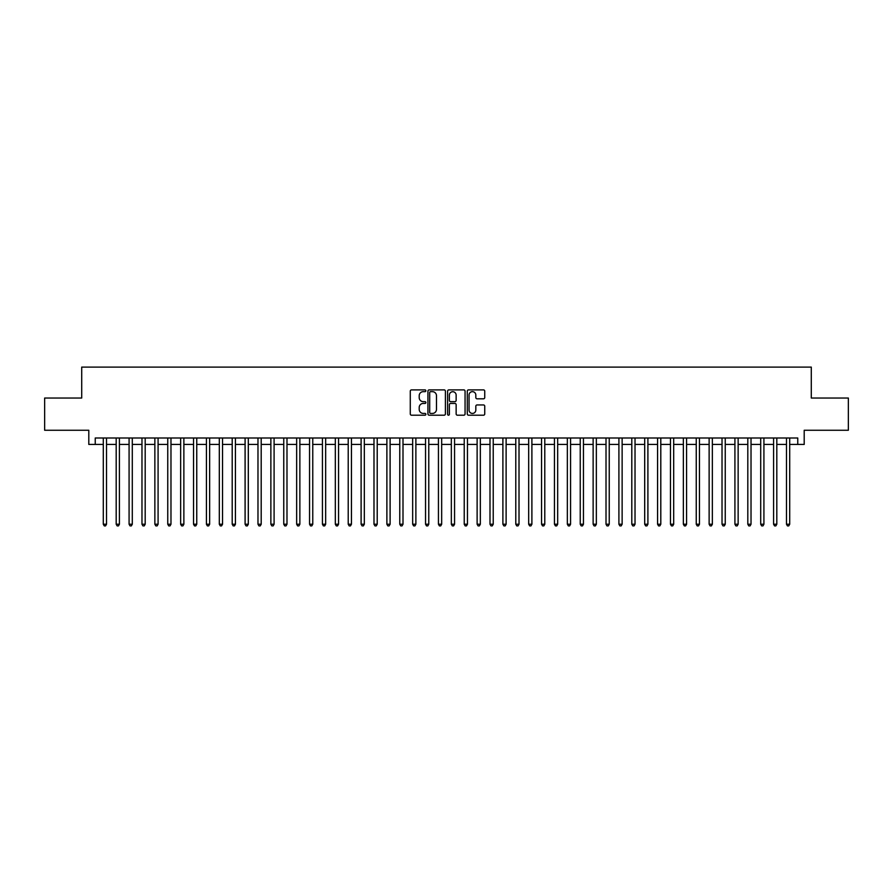 <?xml version="1.0" encoding="UTF-8"?>
<svg xmlns="http://www.w3.org/2000/svg" width="893" height="893" viewBox="0 0 893 893"><rect width="100%" height="100%" fill="white"/><g stroke="black" fill="none" stroke-linecap="round" stroke-linejoin="round"><path stroke-width="1.34" d="M425.872 390.777A0.882 0.882 0 0 0 424.99 389.895L411.55 389.895A1.261 1.261 0 0 0 410.278 391.156L410.278 413.928A1.261 1.261 0 0 0 411.55 415.2L424.99 415.2A0.882 0.882 0 0 0 425.872 414.307A0.882 0.882 0 0 0 424.99 413.426L423.249 413.426A4.052 4.052 0 0 1 419.208 409.374L419.208 407.476A4.052 4.052 0 0 1 423.249 403.435L424.99 403.435A0.882 0.882 0 0 0 425.872 402.542A0.882 0.882 0 0 0 424.99 401.66L423.249 401.66A4.052 4.052 0 0 1 419.208 397.608L419.208 395.711A4.052 4.052 0 0 1 423.249 391.659L424.99 391.659A0.882 0.882 0 0 0 425.872 390.777M483.481 398.814A1.261 1.261 0 0 0 484.743 397.552L484.743 391.156A1.261 1.261 0 0 0 483.481 389.895L468.546 389.895A1.261 1.261 0 0 0 467.285 391.156L467.285 413.928A1.261 1.261 0 0 0 468.546 415.2L483.481 415.2A1.261 1.261 0 0 0 484.743 413.928L484.743 406.215A1.261 1.261 0 0 0 483.481 404.953L477.085 404.953A1.261 1.261 0 0 0 475.824 406.215L475.824 410.043A3.382 3.382 0 0 1 472.442 413.426A3.382 3.382 0 0 1 469.048 410.043L469.048 395.052A3.382 3.382 0 0 1 472.442 391.659A3.382 3.382 0 0 1 475.824 395.052L475.824 397.552A1.261 1.261 0 0 0 477.085 398.814L483.481 398.814M95.238 444.435L95.238 437.994L797.762 437.994L797.762 444.435L804.202 444.435L804.202 430.259L848.35 430.259L848.35 398.032L811.29 398.032L811.29 367.101L81.71 367.101L81.71 398.032L44.65 398.032L44.65 430.259L88.798 430.259L88.798 444.435L103.298 444.435M445.395 391.156A1.261 1.261 0 0 0 444.122 389.895L429.198 389.895A1.261 1.261 0 0 0 427.937 391.156L427.937 413.928A1.261 1.261 0 0 0 429.198 415.2L444.122 415.2A1.261 1.261 0 0 0 445.395 413.928L445.395 391.156M448.878 389.895L463.802 389.895A1.261 1.261 0 0 1 465.063 391.156L465.063 413.928A1.261 1.261 0 0 1 463.802 415.2L457.417 415.2A1.261 1.261 0 0 1 456.144 413.928L456.144 404.696A1.261 1.261 0 0 0 454.883 403.435L450.641 403.435A1.261 1.261 0 0 0 449.38 404.696L449.38 414.307A0.882 0.882 0 0 1 448.498 415.2A0.882 0.882 0 0 1 447.605 414.307L447.605 391.156A1.261 1.261 0 0 1 448.878 389.895M106.524 444.435L116.19 444.435M119.416 444.435L129.083 444.435M132.298 444.435L141.976 444.435M145.191 444.435L154.857 444.435M158.083 444.435L167.75 444.435M170.976 444.435L180.643 444.435M183.869 444.435L193.535 444.435M196.75 444.435L206.417 444.435M209.643 444.435L219.31 444.435M222.536 444.435L232.202 444.435M235.428 444.435L245.095 444.435M248.31 444.435L257.977 444.435M261.202 444.435L270.869 444.435M274.095 444.435L283.762 444.435M286.988 444.435L296.655 444.435M299.869 444.435L309.547 444.435M312.762 444.435L322.429 444.435M325.655 444.435L335.321 444.435M338.547 444.435L348.214 444.435M351.44 444.435L361.107 444.435M364.322 444.435L373.988 444.435M377.214 444.435L386.881 444.435M390.107 444.435L399.774 444.435M403 444.435L412.666 444.435M415.881 444.435L425.548 444.435M428.774 444.435L438.441 444.435M441.667 444.435L451.333 444.435M454.559 444.435L464.226 444.435M467.452 444.435L477.119 444.435M480.334 444.435L490 444.435M493.226 444.435L502.893 444.435M506.119 444.435L515.786 444.435M519.012 444.435L528.678 444.435M531.893 444.435L541.56 444.435M544.786 444.435L554.453 444.435M557.678 444.435L567.345 444.435M570.571 444.435L580.238 444.435M583.453 444.435L593.131 444.435M596.345 444.435L606.012 444.435M609.238 444.435L618.905 444.435M622.131 444.435L631.798 444.435M635.023 444.435L644.69 444.435M647.905 444.435L657.572 444.435M660.798 444.435L670.464 444.435M673.69 444.435L683.357 444.435M686.583 444.435L696.25 444.435M699.465 444.435L709.131 444.435M712.357 444.435L722.024 444.435M725.25 444.435L734.917 444.435M738.143 444.435L747.809 444.435M751.024 444.435L760.702 444.435M763.917 444.435L773.584 444.435M776.81 444.435L786.476 444.435M789.702 444.435L797.762 444.435M430.593 391.659A0.882 0.882 0 0 0 429.7 392.552L429.7 412.544A0.882 0.882 0 0 0 430.593 413.426L432.424 413.426A4.052 4.052 0 0 0 436.476 409.374L436.476 395.711A4.052 4.052 0 0 0 432.424 391.659L430.593 391.659M456.144 395.108A3.382 3.382 0 0 0 452.762 391.726A3.382 3.382 0 0 0 449.38 395.108L449.38 400.399A1.261 1.261 0 0 0 450.641 401.66L454.883 401.66A1.261 1.261 0 0 0 456.144 400.399L456.144 395.108M106.524 437.994L106.524 524.224L103.298 524.224L103.298 437.994M106.524 524.224L105.553 525.899L104.269 525.899L103.298 524.224M119.416 437.994L119.416 524.224L116.19 524.224L116.19 437.994M119.416 524.224L118.445 525.899L117.162 525.899L116.19 524.224M132.298 437.994L132.298 524.224L129.083 524.224L129.083 437.994M132.298 524.224L131.338 525.899L130.043 525.899L129.083 524.224M145.191 437.994L145.191 524.224L141.976 524.224L141.976 437.994M145.191 524.224L144.231 525.899L142.936 525.899L141.976 524.224M158.083 437.994L158.083 524.224L154.857 524.224L154.857 437.994M158.083 524.224L157.112 525.899L155.828 525.899L154.857 524.224M170.976 437.994L170.976 524.224L167.75 524.224L167.75 437.994M170.976 524.224L170.005 525.899L168.721 525.899L167.75 524.224M183.869 437.994L183.869 524.224L180.643 524.224L180.643 437.994M183.869 524.224L182.898 525.899L181.603 525.899L180.643 524.224M196.75 437.994L196.75 524.224L193.535 524.224L193.535 437.994M196.75 524.224L195.79 525.899L194.495 525.899L193.535 524.224M209.643 437.994L209.643 524.224L206.417 524.224L206.417 437.994M209.643 524.224L208.672 525.899L207.388 525.899L206.417 524.224M222.536 437.994L222.536 524.224L219.31 524.224L219.31 437.994M222.536 524.224L221.564 525.899L220.281 525.899L219.31 524.224M235.428 437.994L235.428 524.224L232.202 524.224L232.202 437.994M235.428 524.224L234.457 525.899L233.173 525.899L232.202 524.224M248.31 437.994L248.31 524.224L245.095 524.224L245.095 437.994M248.31 524.224L247.35 525.899L246.055 525.899L245.095 524.224M261.202 437.994L261.202 524.224L257.977 524.224L257.977 437.994M261.202 524.224L260.243 525.899L258.948 525.899L257.977 524.224M274.095 437.994L274.095 524.224L270.869 524.224L270.869 437.994M274.095 524.224L273.124 525.899L271.84 525.899L270.869 524.224M286.988 437.994L286.988 524.224L283.762 524.224L283.762 437.994M286.988 524.224L286.017 525.899L284.733 525.899L283.762 524.224M299.869 437.994L299.869 524.224L296.655 524.224L296.655 437.994M299.869 524.224L298.909 525.899L297.615 525.899L296.655 524.224M312.762 437.994L312.762 524.224L309.547 524.224L309.547 437.994M312.762 524.224L311.802 525.899L310.507 525.899L309.547 524.224M325.655 437.994L325.655 524.224L322.429 524.224L322.429 437.994M325.655 524.224L324.684 525.899L323.4 525.899L322.429 524.224M338.547 437.994L338.547 524.224L335.321 524.224L335.321 437.994M338.547 524.224L337.576 525.899L336.293 525.899L335.321 524.224M351.44 437.994L351.44 524.224L348.214 524.224L348.214 437.994M351.44 524.224L350.469 525.899L349.174 525.899L348.214 524.224M364.322 437.994L364.322 524.224L361.107 524.224L361.107 437.994M364.322 524.224L363.362 525.899L362.067 525.899L361.107 524.224M377.214 437.994L377.214 524.224L373.988 524.224L373.988 437.994M377.214 524.224L376.243 525.899L374.96 525.899L373.988 524.224M390.107 437.994L390.107 524.224L386.881 524.224L386.881 437.994M390.107 524.224L389.136 525.899L387.852 525.899L386.881 524.224M403 437.994L403 524.224L399.774 524.224L399.774 437.994M403 524.224L402.029 525.899L400.745 525.899L399.774 524.224M415.881 437.994L415.881 524.224L412.666 524.224L412.666 437.994M415.881 524.224L414.921 525.899L413.626 525.899L412.666 524.224M428.774 437.994L428.774 524.224L425.548 524.224L425.548 437.994M428.774 524.224L427.814 525.899L426.519 525.899L425.548 524.224M441.667 437.994L441.667 524.224L438.441 524.224L438.441 437.994M441.667 524.224L440.695 525.899L439.412 525.899L438.441 524.224M454.559 437.994L454.559 524.224L451.333 524.224L451.333 437.994M454.559 524.224L453.588 525.899L452.304 525.899L451.333 524.224M467.452 437.994L467.452 524.224L464.226 524.224L464.226 437.994M467.452 524.224L466.481 525.899L465.186 525.899L464.226 524.224M480.334 437.994L480.334 524.224L477.119 524.224L477.119 437.994M480.334 524.224L479.374 525.899L478.079 525.899L477.119 524.224M493.226 437.994L493.226 524.224L490 524.224L490 437.994M493.226 524.224L492.255 525.899L490.971 525.899L490 524.224M506.119 437.994L506.119 524.224L502.893 524.224L502.893 437.994M506.119 524.224L505.148 525.899L503.864 525.899L502.893 524.224M519.012 437.994L519.012 524.224L515.786 524.224L515.786 437.994M519.012 524.224L518.04 525.899L516.757 525.899L515.786 524.224M531.893 437.994L531.893 524.224L528.678 524.224L528.678 437.994M531.893 524.224L530.933 525.899L529.638 525.899L528.678 524.224M544.786 437.994L544.786 524.224L541.56 524.224L541.56 437.994M544.786 524.224L543.826 525.899L542.531 525.899L541.56 524.224M557.678 437.994L557.678 524.224L554.453 524.224L554.453 437.994M557.678 524.224L556.707 525.899L555.424 525.899L554.453 524.224M570.571 437.994L570.571 524.224L567.345 524.224L567.345 437.994M570.571 524.224L569.6 525.899L568.316 525.899L567.345 524.224M583.453 437.994L583.453 524.224L580.238 524.224L580.238 437.994M583.453 524.224L582.493 525.899L581.198 525.899L580.238 524.224M596.345 437.994L596.345 524.224L593.131 524.224L593.131 437.994M596.345 524.224L595.385 525.899L594.091 525.899L593.131 524.224M609.238 437.994L609.238 524.224L606.012 524.224L606.012 437.994M609.238 524.224L608.267 525.899L606.983 525.899L606.012 524.224M622.131 437.994L622.131 524.224L618.905 524.224L618.905 437.994M622.131 524.224L621.16 525.899L619.876 525.899L618.905 524.224M635.023 437.994L635.023 524.224L631.798 524.224L631.798 437.994M635.023 524.224L634.052 525.899L632.757 525.899L631.798 524.224M647.905 437.994L647.905 524.224L644.69 524.224L644.69 437.994M647.905 524.224L646.945 525.899L645.65 525.899L644.69 524.224M660.798 437.994L660.798 524.224L657.572 524.224L657.572 437.994M660.798 524.224L659.827 525.899L658.543 525.899L657.572 524.224M673.69 437.994L673.69 524.224L670.464 524.224L670.464 437.994M673.69 524.224L672.719 525.899L671.436 525.899L670.464 524.224M686.583 437.994L686.583 524.224L683.357 524.224L683.357 437.994M686.583 524.224L685.612 525.899L684.328 525.899L683.357 524.224M699.465 437.994L699.465 524.224L696.25 524.224L696.25 437.994M699.465 524.224L698.505 525.899L697.21 525.899L696.25 524.224M712.357 437.994L712.357 524.224L709.131 524.224L709.131 437.994M712.357 524.224L711.397 525.899L710.102 525.899L709.131 524.224M725.25 437.994L725.25 524.224L722.024 524.224L722.024 437.994M725.25 524.224L724.279 525.899L722.995 525.899L722.024 524.224M738.143 437.994L738.143 524.224L734.917 524.224L734.917 437.994M738.143 524.224L737.171 525.899L735.888 525.899L734.917 524.224M751.024 437.994L751.024 524.224L747.809 524.224L747.809 437.994M751.024 524.224L750.064 525.899L748.769 525.899L747.809 524.224M763.917 437.994L763.917 524.224L760.702 524.224L760.702 437.994M763.917 524.224L762.957 525.899L761.662 525.899L760.702 524.224M776.81 437.994L776.81 524.224L773.584 524.224L773.584 437.994M776.81 524.224L775.838 525.899L774.555 525.899L773.584 524.224M789.702 437.994L789.702 524.224L786.476 524.224L786.476 437.994M789.702 524.224L788.731 525.899L787.447 525.899L786.476 524.224"/></g></svg>
